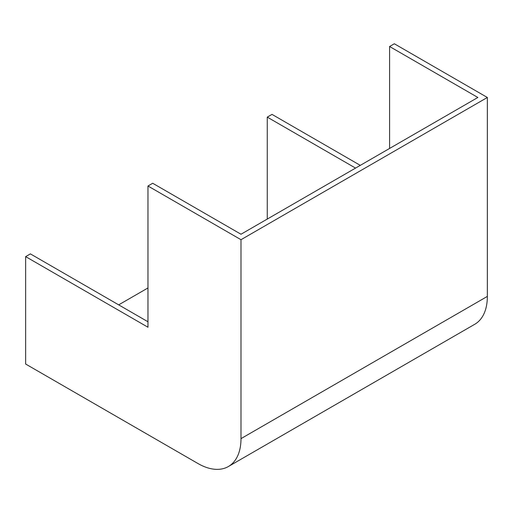 <?xml version="1.0" encoding="UTF-8"?>
<svg xmlns="http://www.w3.org/2000/svg" width="513" height="513" viewBox="0 0 513 513"><rect width="100%" height="100%" fill="white"/><g stroke="black" fill="none" stroke-linecap="round" stroke-linejoin="round"><path stroke-width="0.77" d="M355.554 168.097L267.267 117.124L267.267 219.07M267.267 117.124L272.005 114.386L360.293 165.359M147.968 186.001L147.968 327.236L25.65 256.622L25.65 364.038L197.928 463.502A60.906 35.166 -120 0 0 228.381 466.522A60.906 35.166 -120 0 0 240.995 438.634L240.995 239.706L147.968 186.001L152.701 183.263L240.995 234.236L477.872 97.476L389.585 46.503L394.324 43.765L487.35 97.476L240.995 239.706M25.65 256.622L30.389 253.884L147.968 321.766M118.683 304.857L147.968 287.953M389.585 46.503L389.585 148.449M228.381 466.522L474.737 324.287A60.906 35.166 -120 0 0 487.35 296.405L487.35 97.476M240.995 438.634L487.35 296.405"/></g></svg>
